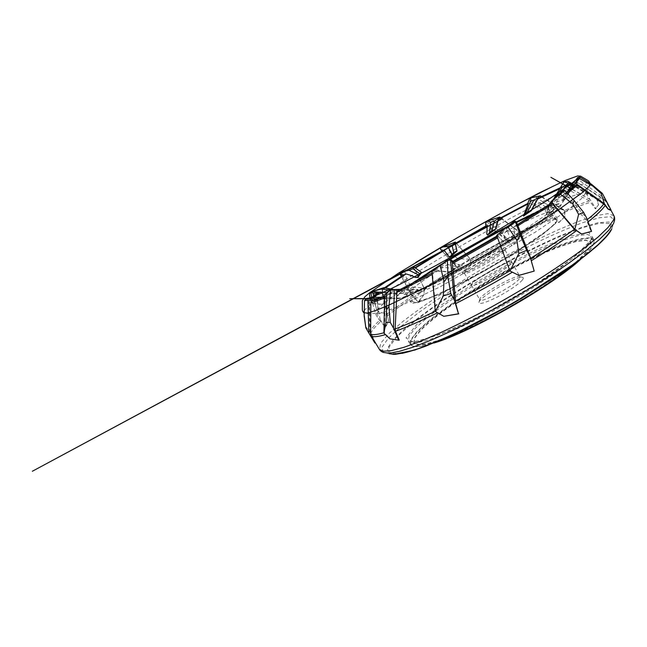 <?xml version="1.0" encoding="UTF-8"?>
<svg xmlns="http://www.w3.org/2000/svg" width="647" height="647" viewBox="0 0 647 647"><rect width="100%" height="100%" fill="white"/><g stroke="black" fill="none" stroke-linecap="round" stroke-linejoin="round"><path stroke-width="0.49" stroke-dasharray="3.23 2.43" d="M564.047 189.959L563.755 192.005L561.208 196.356L558.636 198.176L554.147 206.628L555.522 204.703M554.552 206.716L552.894 210.154L550.637 212.758L547.273 212.92L546.189 214.48L549.303 204.395M514.422 231.489L513.904 232.904L514.656 232.839L513.985 233.122L514.422 231.489L513.637 227.081L549.538 204.42L546.383 214.715L550.961 213.138L552.894 210.154M514.656 232.839L515.036 235.144L513.678 237.158L509.804 237.611L507.151 238.767L503.406 241.719L497.341 235.403L501.651 232.839L507.151 238.767M457.728 264.243L459.459 264.777L458.602 265.116L457.728 264.243L452.083 262.52L498.101 236.349L503.512 242.01L513.864 237.643L515.036 235.144M459.459 264.777L462.395 265.691L462.799 266.629L458.408 267.154L455.148 268.481L450.183 271.821L434.711 270.559L440.874 267.219L455.148 268.481M408.54 289.581L399.773 289.589L436.41 270.988L450.215 272.152L462.856 267.195L462.395 265.691M411.249 289.581L418.035 289.524L414.565 289.411L411.921 290.244L407.812 292.792L388.192 293.73L393.611 291.093L411.921 290.244M384.189 298.979L375.179 299.189C377.379 299.092 382.409 297.337 390.287 293.924L407.804 293.115L418.027 290.082L415.884 289.573M387.003 298.906L394.929 298.243L393.158 297.216L391.839 297.248L389.834 298.404L371.944 298.502L375.025 297.345L391.839 297.248M374.403 297.288L373.845 298.744L391.839 298.785M386.72 292.662L387.229 292.703M389.518 292.897L393.473 293.22L396.587 292.703L396.724 290.034L393.538 289.46M385.394 287.972L396.773 290.277L396.668 293.107L393.473 293.22M415.398 268.004L421.787 272.759M447.231 254.538L447.546 254.093M486.9 231.675L487.417 231.27L486.965 230.259M487.895 235.241L486.803 234.133M525.008 211.415L525.744 209.612M523.852 216.26L523.738 214.545M570.557 183.691L597.076 198.839L579.502 187.67L576.396 187.137L564.685 181.419L555.846 195.523M554.592 197.65L551.155 203.417L552.19 201.516L553.654 200.441L556.905 199.284L562.437 190.816M562.963 190.501L557.148 199.422L551.559 203.651L552.433 201.306M572.611 186.279L568.64 192.563M567.225 194.812L562.688 201.233L562.34 200.052L564.281 199.624L571.438 188.075M571.042 189.231L564.524 199.794L563.076 201.516L564.774 198.669M558.636 198.176C566.117 192.855 570.711 189.126 572.409 186.999L571.05 189.223M373.845 298.744L373.076 298.922L373.731 297.377M452.083 262.52L453.547 261.574M498.101 236.349L497.147 236.705M390.287 293.924L384.609 296.197M513.637 227.081L517.495 224.719L516.67 225.229L530.322 258.485L534.139 271.4M385.175 288.133L384.658 288.174L385.022 287.907M436.41 270.988L432.107 273.083M571.568 184.824L573.218 185.309L576.477 183.004C576.186 182.511 575.094 182.486 573.193 182.947M371.693 297.879L372.672 303.629L375.891 314.628L378.641 319.214L385.685 327.528L380.226 319.877C374.573 324.883 371.273 328.733 370.319 331.434L375.365 342.684M373.618 296.124L378.641 319.214M371.855 297.838L369.388 301.761C369.502 300.58 371.645 298.324 375.81 294.992L376.505 299.157M376.603 299.731L380.226 319.877M375.81 294.992L376.053 294.07M579.219 176.89L577.973 179.373L605.252 198.661M569.392 184.088L570.541 184.258C575.005 182.672 577.553 182.244 578.183 182.972L604.937 200.578L606.336 202.139L610.558 210.275M578.216 183.036L576.477 183.004M577.973 179.373L574.859 183.958M563.755 192.005L586.78 218.241M567.492 193.445L563.982 196.009L586.497 220.231L591.253 231.844M563.982 196.009L562.542 195.637L566.699 192.604L562.567 195.629M561.208 196.356L562.542 195.637M456.086 242.924L470.547 259.253L458.044 258.751L451.282 254.061L447.328 254.716L440.583 247.93M447.328 254.716L453.701 262.27L456.127 266.273L462.985 273.414L457.049 267.187L424.052 287.834L424.117 294.555L418.318 302.173L411.29 294.749L401.261 276.406M442.16 251.117L456.127 266.273M415.075 267.947L442.669 251.529L457.049 267.187M442.669 251.529L442.265 251.06M516.524 222.261L516.257 225.358M576.396 187.137L586.845 194.561L595.758 208.455L595.491 208.916L589.441 200.902C582.494 203.061 574.124 206.28 564.321 210.558L564.904 216.648L558.862 222.657L552.473 214.416L549.982 210.162L540.706 203.417L529.909 198.176M562.761 183.934L589.522 199.244M540.544 197.02L541.693 197.141L563.351 187.088L589.441 200.902M563.351 187.088L560.262 187.767L561.822 187.088M560.334 188.026L561.742 187.129M500.738 217.788L519.727 232.119L507.232 231.003L499.29 226.773L495.117 227.396L486.229 221.743M495.117 227.396L502.962 234.222L505.372 238.242L512.02 245.658L505.954 239.366L470.45 259.261L470.134 265.771L462.985 273.414M485.606 223.708L505.372 238.242M455.868 243.062L456.41 243.45L487.11 225.981L505.954 239.366M487.11 225.981L486.285 225.738M485.832 226.159L486.261 225.763M401.601 276.188L411.29 294.749M382.789 288.966L384.423 287.794L382.789 288.966L382.434 289.969L403 276.026L412.551 295.509L418.318 302.173M403 276.026L402.968 275.315M528.745 200.465L552.473 214.416M500.107 218.136L500.996 218.346L529.788 203.126L552.724 215.783L558.862 222.657M529.788 203.126L527.637 203.538L528.559 203.053M527.548 203.765L528.51 203.085M382.846 288.942L384.658 288.174M414.501 268.699L424.052 287.834M382.434 289.969L388.507 320.718L385.685 327.528M500.996 218.346L519.662 232.419L519.282 238.541L512.02 245.658M456.41 243.45L470.45 259.261M570.541 184.258L596.744 199.284L598.499 204.856L595.491 208.916M541.693 197.141L564.321 210.558M509.901 270.802L497.195 236.842L497.899 236.26M433.304 272.63L432.115 273.26L433.336 272.613L432.657 274.247L435.811 311.458L443.939 316.326M433.336 272.613L435.754 271.142M509.998 270.745L510.168 271.182M386.178 295.954L389.429 294.167M369.388 301.761L370.319 331.434M463.988 270.462C471.881 263.208 506.156 244.752 505.695 248.092C507.402 250.664 463.737 275.565 462.395 272.791C462.023 272.5 462.548 271.724 463.988 270.462M576.671 262.294C585.276 255.007 590.711 249.297 592.976 245.156L594.213 241.743L593.889 239.778L589.102 237.756L579.494 238.937L566.141 242.9C545.736 250.227 519.525 262.884 493.75 277.466C468.08 292.226 443.85 308.344 427.149 322.174L416.943 331.652L411.039 339.319L410.344 344.471L411.864 345.757C415.511 347.504 424.383 345.959 438.48 341.115M433.797 343.064C422.758 346.452 415.673 347.407 412.527 345.902C408.475 343.379 411.314 337.524 421.027 328.328C441.343 309.234 482.929 282.634 521.11 263.224C537.681 254.91 552.635 248.327 565.979 243.482C574.253 240.749 581.135 239.05 586.643 238.395L592.312 239.139L594.011 242.39L592.773 245.795C590.913 249.192 586.902 253.673 580.731 259.245M370.262 300.337L373.076 298.922M386.21 295.938L385.151 297.636L384.512 333.043L390.133 338.842L399.248 340.144M504.029 251.715C498.416 257.643 465.46 275.646 464.514 273.349L465.969 271.15C473.135 264.469 504.482 247.518 505.064 250.082L504.029 251.715M510.952 263.96C505.436 270.527 471.493 288.732 471.339 285.278C468.824 282.327 510.62 258.485 511.882 262.156L510.952 263.96M510.855 264.008C505.372 270.543 471.59 288.659 471.437 285.222C468.929 282.286 510.54 258.557 511.785 262.205L510.855 264.008M519.266 278.889C514.114 285.966 480.341 303.831 479.848 299.828L479.775 299.448C479.362 294.895 516.08 273.956 519.792 276.625L519.266 278.889M589.546 247.348C587.104 251.06 582.898 255.662 576.906 261.153C569.91 267.106 561.353 273.649 551.252 280.782C534.778 291.999 516.743 302.966 497.139 313.69C478.036 323.864 460.163 332.21 445.621 337.831C436.612 341.066 429.196 343.217 423.397 344.269C418.577 344.714 415.431 344.188 413.967 342.692L414.622 337.742L420.251 330.391C426.163 324.535 433.781 318.073 443.106 311.005C458.27 300.022 475.286 289.08 494.171 278.194C513.152 267.486 531.227 258.404 548.405 250.947C559.234 246.515 568.673 243.248 576.72 241.145L585.923 240.037L590.509 241.994C591.18 243.207 590.865 244.987 589.546 247.348M522.38 279.965C519.42 283.734 508.316 291.336 497.519 296.916C485.776 302.747 479.573 304.624 478.909 302.545C478.529 297.385 518.643 274.506 522.897 277.458C523.601 277.814 523.431 278.647 522.38 279.965M589.7 247.639C587.266 251.351 583.06 255.961 577.075 261.461C570.08 267.413 561.531 273.964 551.43 281.097C534.956 292.315 516.921 303.281 497.317 314.005C478.222 324.179 460.341 332.518 445.799 338.13C436.782 341.365 429.373 343.508 423.567 344.552C418.746 344.997 415.6 344.463 414.129 342.959L414.776 338.001L420.404 330.641C426.308 324.778 433.919 318.308 443.244 311.239C458.399 300.248 475.424 289.314 494.3 278.42C513.281 267.712 531.357 258.638 548.535 251.182C559.364 246.758 568.81 243.498 576.857 241.396L586.061 240.304L590.654 242.269C591.334 243.482 591.018 245.27 589.7 247.639M431.986 271.675L446.293 260.401M445.743 260.846L445.209 263.863L458.408 267.154M440.874 267.219L445.209 263.863M434.711 270.559L432.519 271.271M462.799 266.629L462.856 267.195M435.811 311.458L435.302 311.417M512.287 222.673L506.641 228.828L509.804 237.611M501.651 232.839L506.641 228.828M497.341 235.403L496.742 235.257M513.678 237.158L513.864 237.643M530.33 198.168L535.368 196.737L544.661 203.158L540.706 203.417M541.507 196.534L564.815 210.364L553.484 207.582L544.661 203.158M553.484 207.582L549.982 210.162M564.815 210.364L564.952 216.543L558.976 222.285M564.605 210.744L564.791 210.332M564.685 181.419L567.929 181.273M579.502 187.67L571.665 183.344M588.649 193.081L586.845 194.561M555.999 196.842L553.654 200.441M553.517 199.252L552.19 201.516M597.076 198.839L598.58 204.727L595.758 208.455M596.744 199.284L597.027 198.823M551.155 203.417L551.559 203.651M440.785 248.019L446.648 245.714L451.282 254.061M458.044 258.751L453.701 262.27M447.74 244.881L446.648 245.714M470.547 259.253L470.118 265.699L462.783 273.22M549.748 202.964L550.589 202.252L547.273 212.92M561.483 191.544L553.978 198.969L548.438 212.491M550.589 202.252L553.978 198.969M364.528 300.523L364.172 316.043M365.215 299.618L365.353 300.507L368.806 299.65L369.809 331.782L365.401 326.161M365.353 300.507L364.738 301.276M366.065 299.254L369.429 299.262L368.806 299.65M375.025 297.345L374.12 297.288M371.944 298.502L369.429 299.262M381.916 297.256L393.158 297.216M369.785 331.854L374.928 343.039M370.351 331.806L369.809 331.782M394.929 298.243L394.937 298.736M390.521 289.581L384.625 295.21M393.611 291.093L395.454 289.379M388.192 293.73L385.337 294.741M399.862 289.387L414.565 289.411M384.512 333.043L383.889 333.051M418.035 289.524L418.027 290.082M486.544 221.775L492.383 219.657L499.29 226.773M507.232 231.003L502.962 234.222M493.192 219.026L492.383 219.657M519.727 232.119L519.298 238.452L511.979 245.383M568.066 190.994L562.736 199.632M567.605 191.366L562.34 200.052M399.611 273.171L404.715 271.158L407.214 281.283L403.914 281.623M400.63 272.233L413.603 267.171L423.931 287.955L412.495 287.074L407.214 281.283M412.495 287.074L408.75 290.56M405.92 270.211L404.715 271.158M423.931 287.955L424.052 294.506L417.954 302.076M370.82 292.711L374.128 291.651L374.726 304.025L372.672 303.629M371.831 291.7L381.706 288.182L387.076 314.11L378.147 311.644L374.726 304.025M378.147 311.644L375.891 314.628M392.632 289.492L396.498 290.204M375.22 290.697L374.128 291.651M389.745 290.058L396.465 290.899M387.076 314.11L388.402 320.686L385.167 327.511M396.587 292.703L396.668 293.107M364.212 310.762C365.466 308.918 368.086 306.379 372.074 303.16C370.755 301.656 370.133 300.022 370.197 298.243C370.133 300.022 370.755 301.656 372.074 303.16L381.997 304.3C385.741 303.572 383.307 299.399 383.347 296.706L383.849 303.427C380.727 304.963 375.729 304.009 372.074 303.16L376.586 299.634M540.051 210.445C553.662 204.379 560.763 202.398 561.337 204.509L560.407 206.32L556.46 210.259L539.088 223.183C523.051 234.06 499.848 248.254 475.885 261.76L441.804 280.086L415.026 292.889L399.62 298.453L396.554 298.502C395.131 297.337 398.52 293.649 406.728 287.43L412.503 283.2M441.61 264.081L448.242 260.005M507.887 226.232L516.16 221.953M453.482 261.542L452.221 262.237M517.43 224.574L514.228 226.515M566.416 192.305L559.356 197.513M571.972 184.298L573.768 184.743M424.036 289.678L458.1 268.303M412.551 295.509L387.416 313.844M387.545 315.817C394.751 310.01 403.388 303.669 413.449 296.787M552.724 215.783L519.436 232.233M519.598 233.85L554.05 216.891M470.458 260.984L507.151 240.425M604.937 200.578L604.444 199.397C603.287 198.33 600.618 198.225 596.429 199.074M597.367 200.505C602.252 199.511 605.171 199.761 606.118 201.266L606.336 202.139M564.782 212.087C574.989 207.647 583.683 204.339 590.865 202.171M517.915 225.787L517.293 226.167M586.497 220.231L587.282 219.616M588.107 221.881L587.686 222.212M432.657 274.247L432.22 274.482M435.285 311.207L435.746 310.981M370.82 333.472C371.685 330.682 375.058 326.662 380.937 321.422M420.202 292.881L411.921 301.591L417.808 302.675L439.111 294.442L472.423 277.709L509.27 256.535L539.274 236.883L555.231 223.741L555.393 219.22L542.218 222.851L519.897 232.807C501.951 241.841 483.503 251.934 464.538 263.094L439.087 279.18L420.202 292.881M419.45 292.614C450.247 266.993 551.875 211.925 557.342 219.034L556.598 221.484C554.519 224.024 550.686 227.493 545.089 231.893L520.932 248.513L488.412 268.109L454.995 286.12L428.395 298.461C421.763 301.033 416.822 302.57 413.579 303.063L411.088 302.456C410.473 300.92 413.263 297.636 419.45 292.614M452.908 261.291C437.032 270.996 424.626 279.286 415.665 286.176C409.381 291.061 406.494 294.183 406.995 295.533C407.974 296.164 410.651 295.8 415.05 294.442L435.973 285.513C449.754 278.865 466.544 270.001 483.891 260.175L516.516 240.644L540.876 224.291C546.545 220.004 550.451 216.656 552.603 214.246L553.468 211.99C551.705 208.941 525.809 220.481 496.904 236.066M535.069 213.623L546.885 208.835L553.686 207.25L554.244 209.41L547.669 215.613L533.799 225.666L513.532 238.775L488.978 253.503C471.38 263.555 454.841 272.533 439.353 280.434L420.372 289.387L407.974 294.134L402.766 294.611L404.391 291.263L417.768 280.531M437.113 267.615L449.164 260.11M505.566 228.108L516.597 222.447M413.312 282.796L398.722 294.417L396.692 298.178L402.054 297.838L415.269 292.84L435.771 283.2C452.617 274.627 470.652 264.849 489.876 253.867L516.67 237.797L538.668 223.538L553.581 212.685L560.488 206.086L559.647 203.878L552.117 205.706L539.291 210.938M516.257 222.042L507.426 226.604M448.428 260.029L440.769 264.736M385.151 297.636L384.577 297.887M383.897 332.768L384.496 332.598M613.874 215.661L607.8 213.631L595.402 215.823L578.264 221.509L557.795 229.976C535.328 240.166 511.809 252.201 487.256 266.079C471.21 275.363 455.763 284.785 440.906 294.353C426.599 303.872 413.821 312.994 402.571 321.721L388.952 333.577L380.751 343.136L379.409 349.396M383.38 352.445L381.956 347.196L388.532 337.993L401.447 326.015L419.151 312.291C439.37 297.782 463.292 282.577 488.412 268.101C505.275 258.638 521.919 249.839 538.344 241.703C554.39 234.093 569.125 227.768 582.535 222.73L599.413 217.707L610.679 216.737L614.472 220.635L612.677 226.086L609.102 222.01L598.249 222.665L581.879 227.315L561.62 235.16C539.428 244.784 514.777 257.247 490.151 271.15C473.83 280.612 458.205 290.228 443.276 300.014C428.985 309.735 416.466 318.995 405.726 327.786L393.392 339.513L387.294 348.523L388.993 353.674L383.38 352.445M611.706 229.135L612.677 226.086L611.229 230.033M591.698 239.398L589.126 232.443L570.209 236.082L540.997 247.777C518.312 258.59 495.303 270.956 471.97 284.858L440.526 305.57L416.83 324.357L405.984 337.92L413.158 342.312L441.011 334.167L485.565 313.35L534.681 285.003L573.258 257.886L591.698 239.398M401.916 353.399L389.979 353.327L388.928 347.245L397.015 336.707L412.204 323.209L432.544 307.988C448.039 297.345 464.643 286.758 482.347 276.212C509.189 260.692 536.468 246.685 560.892 236.066L582.939 227.607L600.101 223.11L610.194 223.627L610.865 230.089M591.01 241.557L586.263 247.672C581.37 252.662 574.673 258.468 566.165 265.1C547.799 278.914 521.522 295.558 494.769 310.148L475.23 320.289C462.686 326.379 451.299 331.474 441.044 335.567C431.678 339.012 423.995 341.325 417.994 342.498C413.029 343.039 409.802 342.57 408.33 341.098L409.106 336.084L415.091 328.539C421.318 322.513 429.301 315.857 439.046 308.57C454.857 297.24 472.553 285.925 492.141 274.635C511.826 263.523 530.572 254.053 548.373 246.208C559.606 241.533 569.4 238.047 577.755 235.759L587.29 234.449L592.005 236.325C592.66 237.498 592.328 239.244 591.01 241.557M377.241 299.14C386.162 292.549 396.926 285.206 409.543 277.11C427.335 265.755 449.657 252.306 472.407 239.301C513.047 216.308 545.267 199.502 571.649 188.237M575.11 186.846C582.47 183.942 587.241 182.648 589.425 182.98M385.701 298.712L396.554 298.502C399.183 299.521 409.535 295.752 427.61 287.195L463.745 268.57L484.013 257.247L561.337 204.509L563.327 201.282M573.242 182.899L578.183 182.972L604.444 199.397L606.118 201.266L610.792 209.943M371.79 297.855L369.825 300.661M594.011 242.39L594.213 241.743M412.527 345.902L411.864 345.757M557.342 219.034L553.468 211.99C553.007 210.267 553.185 209.304 553.978 209.094L553.274 210.412L547.564 215.645L536.808 223.579L519.695 234.893L496.087 249.33C478.683 259.455 461.869 268.756 445.646 277.231L425.136 287.236L410.894 293.14C405.815 294.741 404.925 294.733 404.246 294.498C404.666 293.811 405.58 294.159 406.995 295.533L411.088 302.456L412.818 303.338L437.485 295.186L484.053 271.303L519.169 250.365L545.211 232.499L555.449 223.53L557.407 220.465L557.342 219.034M593.889 239.778L592.005 236.325L591.188 239.786C586.392 248.585 561.475 268.642 526.423 290.123L486.018 313.083L448.476 331.062L421.27 340.726L409.494 341.875L408.33 341.098L410.344 344.471M393.125 354.443L388.993 353.674M464.425 273.26L471.339 285.278M505.064 250.082L511.882 262.156M505.097 250.203L505.695 248.092M464.514 273.349L462.395 272.791M471.437 285.222L479.848 299.828M511.785 262.205L520.075 276.884M479.775 299.448L478.909 302.545M519.792 276.625L522.897 277.458M377.686 300.62L377.864 310.592C377.775 311.175 377.702 311.215 377.646 310.738C377.613 309.501 379.684 307.066 383.849 303.427L404.561 287.907L434.687 268.343L459.507 253.357L511.138 224.517C527.823 215.815 542.89 208.407 556.339 202.309C565.017 198.597 571.956 196.033 577.164 194.61L581.491 194.464L572.627 189.458M571.341 188.738L569.74 187.832M569.667 187.962L571.269 188.859M572.514 189.555L581.273 194.593L573.129 189.733L572.514 188.803C572.312 188.463 571.091 185.778 572.546 187.97M572.255 187.258C572.207 185.932 571.495 187.331 570.929 188.73L569.611 191.561M569.409 192.005C567.29 196.542 568.559 193.76 569.36 192.038M569.497 191.747L575.741 180.141M369.178 298.493C375.406 298.865 375.77 297.555 376.983 299.601M590.282 183.513L590.274 185.155L582.729 197.529L568.115 209.927L535.384 232.095L440.332 286.702L400.161 306.071L380.234 313.245L373.748 313.488C370.691 313.471 364.496 313.763 364.14 313.124"/><path stroke-width="0.97" d="M371.693 297.879L370.917 292.412L372.963 293.115L377.735 293.18L379.983 292.08L386.72 292.662M401.261 276.406L399.547 272.985L400.55 274.158L403.849 274.959L406.114 273.916L412.551 275.913L410.861 275.776M412.6 276.051L414.986 277.369L417.558 277.183L419.685 273.689L421.69 272.573L414.492 267.34L412.948 268.756L419.685 273.689M421.69 272.573L417.719 277.506L414.986 277.369M441.61 247.251L455.342 242.083L440.583 247.93L440.688 249.524L442.427 251.133L444.343 250.349L446.527 253.535L447.554 254.045L447.231 254.538L448.452 256.277L450.191 256.592L453.668 252.589L456.879 250.899L455.108 242.868L452.067 245.027L453.668 252.589M447.546 254.093L446.527 253.535M487.167 225.771L485.832 226.159L485.606 223.708L486.229 221.743L487.628 221.096L490.628 222.253L489.577 232.475L487.587 235.015L486.803 234.133L487.167 225.771L455.415 243.838L457.025 251.052L450.433 256.851L448.452 256.277M528.081 203.878L527.548 203.765L529.909 198.176L530.597 197.974L530.758 200.885L525.267 213.704L523.488 216.049L528.081 203.878L498.368 219.608L495.667 229.143L487.587 235.015M559.639 188.827L537.649 199.058L531.413 210.631L523.488 216.049M571.568 184.824L565.559 186.498L562.963 190.501M498.368 219.608L528.041 203.651M375.179 299.189L371.815 300.928L375.414 300.111L384.601 296.633L375.414 300.111L378.236 298.542L374.476 299.391M549.707 204.129L517.43 224.574M572.409 186.999L566.416 192.305M432.107 273.083L397.865 290.624M565.559 186.498L571.972 184.298M537.649 199.058L559.873 188.431M455.415 243.838L486.859 225.706M372.963 293.115L373.618 296.124M376.505 299.157L376.603 299.731M376.053 294.07L371.855 297.838M377.735 293.18L376.392 293.819M579.688 176.93L578.515 177.246L578.798 179.17L579.849 178.774L579.688 176.93L591.52 184.274L602.333 193.372L610.922 209.765L610.558 210.275L608.123 209.167L605.107 205.471C602.858 209.11 597.197 214.578 588.107 221.881M364.099 314.353L365.854 327.932L364.172 316.043L364.528 300.523L367.852 300.354L368.887 333.1L374.928 343.039L375.551 342.991L371.168 335.672L370.65 333.763C371.968 335.211 376.384 334.879 383.897 332.768M365.854 327.932L368.887 333.1M384.577 297.887C377.533 300.847 372.955 302.375 370.852 302.464L370.65 333.763M370.852 302.464L371.815 300.928M367.852 300.354L373.554 300.006M564.37 190.121L562.655 190.655L558.749 195.054L560.528 194.335L564.37 190.121L574.099 200.473L583.586 212.305L586.78 218.241L591.568 231.375L581.588 234.101L576.558 230.655C564.273 239.608 549.174 249.653 531.252 260.773M390.642 289.67L386.194 293.115L384.625 295.21L383.897 333.124L385.976 322.554L386.615 309.776L388.968 306.387L390.642 289.67L394.241 289.702L393.513 328.118L398.665 340.185L399.248 340.144L395.519 331.272L395.131 328.983C405.709 325.02 419.094 319.092 435.285 311.207M388.968 306.387L390.222 322.303L393.513 328.118M432.22 274.482L396.902 292.323L395.131 328.983M396.902 292.323L397.832 290.64M394.241 289.702L399.498 289.678M440.688 249.524L442.16 251.117M442.265 251.06L414.962 267.688L442.427 251.133M515.125 221.064L513.427 221.848L496.67 235.427L509.965 270.98L518.854 253.543L516.896 240.296L520.431 235.459L515.125 221.064L516.524 222.261L530.103 256.722L534.196 271.093L518.918 275.428L512.367 272.193C493.224 283.507 474.34 293.981 455.731 303.621L458.488 313.763L454.243 299.844L450.797 293.536L447.983 276.916L447.368 260.409L447.578 259.924L450.595 260.28L454.243 299.844M520.431 235.459L526.698 250.365L530.103 256.722M400.55 274.158L401.601 276.188M402.968 275.315L384.431 287.802L403.057 275.242M403.849 274.959L403.089 275.226M497.6 237.918L452.366 263.62L455.731 303.621M452.366 263.62L452.73 262.124L497.195 236.842L452.706 262.14M450.595 260.28L453.547 261.574L452.73 262.124M455.868 243.062L485.816 225.997L455.423 243.595M499.994 218.193L527.637 203.53L500.107 218.136M499.961 218.217L498.602 219.236M540.261 197.157L560.27 187.751L538.086 198.589M573.193 182.947L569.392 184.088M568.834 184.306L566.117 185.956M572.91 186.498L570.694 188.762L573.485 187.129L566.707 192.604L573.485 187.129L575.604 184.993L572.943 186.482M549.813 204.056L517.495 224.719L551.406 203.295L552.578 203.862L574.657 229.693L576.558 230.655M575.604 184.993L577.294 185.107L605.26 205.22M509.965 270.98L512.367 272.193M438.48 341.115C474.898 329.008 547.71 287.478 576.671 262.294M580.731 259.245C553.484 285.052 469.876 332.744 433.797 343.064M447.578 259.924L431.986 271.675L435.302 311.417L443.802 316.318L458.82 313.852M447.368 260.409L440.316 265.86L443.963 281.688L447.983 276.916M435.35 311.474L443.284 295.922L443.963 281.688M443.284 295.922L450.797 293.536M438.965 266.152L440.316 265.86M443.802 316.318L458.488 313.763M515.182 221.403L508.154 227.243L516.896 240.296M518.854 253.543L526.698 250.365M506.18 227.97L508.154 227.243M496.67 235.427L513.427 221.848M510.054 271.012L518.87 275.379L534.196 271.093M531.187 210.501L538.199 197.586L533.791 200.238L527.248 212.265L531.413 210.631M530.394 197.861L540.285 195.815L541.507 196.534M530.597 197.974L540.285 195.815M533.791 200.238L530.758 200.885M538.199 197.586L539.752 196.098M525.267 213.704L527.248 212.265M571.665 183.344L567.662 181.265L570.557 183.691M562.437 190.816L566.343 184.832L562.389 187.056L555.999 196.842M569.004 182.802L568.341 183.133L563.925 181.807L567.662 181.265M563.925 181.807L553.517 199.252M562.389 187.056L560.909 186.668M566.343 184.832L568.341 183.133M455.342 242.083L456.086 242.924M442.467 246.952L447.902 246.62L451.938 254.069M452.067 245.027L447.902 246.62M455.108 242.868L455.221 242.156M558.749 195.054L551.195 201.767L574.868 229.329L578.62 214.4L572.918 204.015L560.528 194.335M572.918 204.015L574.099 200.473M578.62 214.4L583.586 212.305M549.303 204.395L550.799 201.88L562.655 190.655M574.868 229.329L581.621 234.004L591.568 231.375M364.779 300.111L366.065 299.254L374.12 297.288L381.916 297.256M390.327 290.18L386.469 293.431L386.615 309.776M385.976 322.554L390.222 322.303M399.862 289.387L390.254 289.613M383.897 333.124L389.971 338.85L398.665 340.185M495.489 229.006L498.522 218.379L494.51 220.959L491.615 230.914L495.667 229.143M487.054 221.209L499.759 217.052L500.738 217.788M487.628 221.096L499.759 217.052M494.51 220.959L490.628 222.253M498.522 218.379L499.419 217.246M489.577 232.475L491.615 230.914M578.798 179.17L575.733 183.384L604.371 203.692L601.192 193.558L592.903 186.134L579.849 178.774M592.903 186.134L591.52 184.274M601.192 193.558L602.333 193.372M571.438 188.075L573.153 185.301L570.897 186.401L568.066 190.994M575.733 183.384L575.086 183.675L578.515 177.246M577.739 177.941L571.705 184.589L567.605 191.366M570.897 186.401L571.705 184.589M573.153 185.301L575.086 183.675M604.371 203.692L608.204 209.046L610.922 209.765M604.015 204.145L604.298 203.676M399.547 272.985L413.732 267.106L414.492 267.34M401.666 271.813L409.066 270.3L418.617 274.894M412.948 268.756L409.066 270.3M393.538 289.46L383.784 287.68L392.632 289.492M370.917 292.412L372.907 291.231L383.784 287.68M372.907 291.231L381.455 289.023L389.745 290.058M384.318 287.98L381.455 289.023M383.347 296.706C383.291 295.153 382.595 293.77 381.269 292.533L374.54 291.926C369.348 290.519 368.952 294.733 370.197 298.243C369.647 296.221 369.534 294.345 369.841 292.614C372.154 291.7 374.815 291.546 377.832 292.145C381.301 292.023 383.145 293.544 383.347 296.706M379.983 292.08L374.403 297.288M406.114 273.916L385.394 287.972M444.343 250.349L415.398 268.004M412.503 283.2L441.61 264.081M448.242 260.005C468.007 248.003 487.895 236.745 507.887 226.232M516.16 221.953L540.051 210.445M373.731 297.377L379.199 292.323M497.147 236.705L453.482 261.542M384.609 296.197L374.532 299.359M385.022 287.907L405.41 274.093M415.204 267.858L443.81 250.421M552.578 203.862L517.915 225.787M530.556 258.331C547.783 247.655 562.389 237.991 574.374 229.345M577.294 185.107L567.492 193.445M587.282 219.616C596 212.628 601.467 207.38 603.683 203.886M437.59 312.76C420.542 321.058 406.518 327.228 395.519 331.272M455.253 301.122C473.2 291.789 491.421 281.68 509.901 270.802M496.904 236.066L452.908 261.291M417.768 280.531L437.113 267.615M449.164 260.11C467.797 248.755 486.601 238.088 505.566 228.108M516.597 222.447L535.069 213.623M539.291 210.938L516.257 222.042M507.426 226.604C487.636 237.028 467.967 248.165 448.428 260.029M440.769 264.736L413.312 282.796M613.874 215.661C614.626 217.077 614.828 218.735 614.472 220.635L613.51 223.66L608.665 230.389L599.567 239.366L586.182 250.421L568.762 263.208C548.907 276.94 524.911 291.862 499.824 305.999L475.092 319.286C459.006 327.439 444.174 334.45 430.603 340.322L412.859 347.221L398.956 351.475L389.138 353.157L383.38 352.445C381.568 351.782 380.242 350.771 379.409 349.396L383.259 351.24L391.427 350.617L404.068 347.269L421.06 341.058L441.933 332.04C457.51 324.721 474.041 316.359 491.51 306.961C509.1 297.159 526.1 287.147 542.518 276.916C558.143 266.831 571.891 257.393 583.756 248.594L598.232 236.907L608.051 227.477L613.219 220.498C614.27 218.395 614.496 216.785 613.874 215.661L610.792 209.943M385.483 334.62C377.282 336.941 372.51 337.297 371.168 335.672M388.993 353.674L394.759 354.41L404.432 352.833L418.019 348.773L435.253 342.166C448.395 336.537 462.726 329.816 478.238 321.988L502.048 309.217C526.181 295.622 549.263 281.227 568.381 267.915L585.179 255.484L598.127 244.679L606.967 235.832L611.706 229.135M610.865 230.089C608.819 233.624 605.131 238.015 599.818 243.272L589.554 252.241C581.192 258.921 571.39 266.152 560.165 273.932L521.854 298.186C500.77 310.544 480.276 321.543 460.365 331.191L425.912 346.105C416.393 349.55 408.394 351.984 401.916 353.399M376.586 299.634L377.241 299.14M571.649 188.237L575.11 186.846M589.425 182.98L590.282 183.505L588.859 186.627L582.898 192.216L556.954 210.906L509.998 240.304L481.675 256.819L427.796 286.2L389.518 304.85L376.19 310.358L367.407 313.043L363.735 312.719L364.212 310.762M573.242 182.899L568.939 184.258M376.319 293.859L371.79 297.855M379.409 349.396L375.543 342.991M611.229 230.033C608.876 234.408 603.473 240.296 595.038 247.696L577.31 261.817L512.707 303.564L451.655 335.3L414.913 350.035L393.125 354.443M590.282 183.505L588.568 180.885L580.626 176.146L577.504 175.984L565.243 180.464L539.436 192.83L506.48 210.162L457.874 237.384L398.439 273.204L369.841 292.614L364.932 296.706L362.32 300.669L362.344 306.063C362.263 311.458 362.271 310.568 363.735 312.719L364.14 313.124M572.627 189.458L571.341 188.738M569.74 187.832L550.88 177.327L569.667 187.962M571.269 188.859L572.514 189.555M572.546 187.97L572.255 187.258M569.611 191.561L569.409 192.005M575.741 180.141L577.634 177.456L576.056 179.769L570.832 184.169L546.974 200.521L483.899 238.686L436.167 265.407L398.172 285.238C387.448 290.527 378.099 294.733 370.133 297.855L364.973 298.752L349.728 298.712L369.178 298.493M376.983 299.601L377.686 300.62M389.923 278.841L32.35 471.259L502.323 218.71L384.358 282.545L389.923 278.841M415.746 262.504C446.592 243.604 484.207 222.091 516.646 204.8L553.84 185.875L523.989 200.918C492.642 217.376 452.536 240.061 417.833 261.226L415.746 262.504"/></g></svg>
